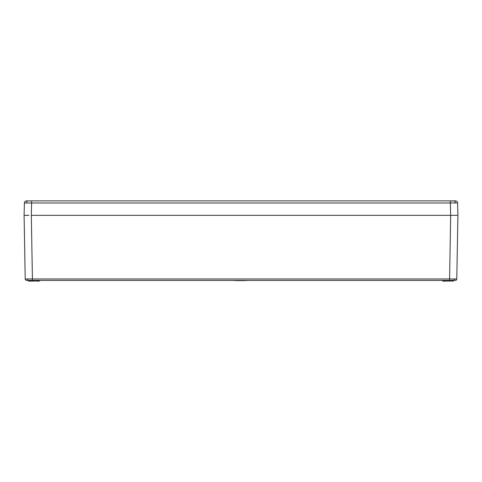 <?xml version="1.0" encoding="UTF-8"?>
<svg xmlns="http://www.w3.org/2000/svg" width="482" height="482" viewBox="0 0 482 482"><rect width="100%" height="100%" fill="white"/><g stroke="black" fill="none" stroke-linecap="round" stroke-linejoin="round"><path stroke-width="0.72" d="M31.33 200.874L28.058 200.874L31.33 200.874M455.297 215.333L31.33 215.333L31.637 200.874L455.424 200.874A2.169 2.169 0 0 1 457.593 202.988L457.9 215.333L450.67 215.333L450.363 202.988L24.407 202.988A2.169 2.169 0 0 1 26.576 200.874L28.058 200.874A2.169 1.536 -90 0 0 26.528 202.964M454.64 201.012L450.67 200.874M455.472 202.964L450.363 202.988L450.363 200.874L453.942 200.874A2.169 1.536 -90 0 1 455.472 202.964L457.593 202.988M28.799 215.333L24.1 215.333L24.407 202.988M454.068 215.333L452.791 215.333M27.932 215.333L26.992 215.478M28.474 280.404L31.33 280.404M455.002 280.265L451.158 280.404M30.842 280.404L26.884 280.404L30.842 280.404M26.853 280.404L26.655 280.404A1.446 1.446 0 0 1 25.209 278.982L456.791 278.982A1.446 1.446 0 0 1 455.345 280.404L455.116 280.404M442.717 280.548L442.729 280.982L453.55 280.982L442.874 281.127L444.729 281.127L444.886 280.548L442.572 280.404M38.199 281.127L39.126 281.127L38.199 281.127L39.126 281.127L39.428 280.404M28.438 280.548L28.45 280.982L29.523 280.982L28.595 281.127L39.271 280.982L37.271 281.127L36.969 280.404L28.293 280.404M445.031 280.404L452.478 280.404M449.561 280.404L32.439 280.404L31.33 215.333L450.67 215.333L449.561 280.404M239.512 280.404L241 280.404M241.645 280.404L242.265 280.62L241.645 280.404M242.789 280.404L244.922 280.404M236.686 280.404L237.174 280.404M25.209 278.982L24.1 215.333M457.9 215.333L456.791 278.982M26.522 215.333L27.046 215.333M28.589 215.333L28.986 215.333M453.014 215.333L453.333 215.333M454.556 215.333L454.863 215.333M455.153 215.333L455.478 215.333M443.802 281.127L442.874 281.127M29.523 281.127L28.595 281.127M234.065 280.62L235.102 280.404M235.584 280.404L237.048 280.404M235.457 280.404L235.963 280.62M236.68 280.62L237.174 280.62M237.403 280.404L239.12 280.404M237.626 280.62L238.801 280.62M240 280.62L240.964 280.404M240.964 280.62L241.645 280.62M244.922 280.62L245.549 280.404M243.651 280.62L244.241 280.62M239.12 280.62L239.928 280.62M241.422 280.62L242.82 280.62M246.543 280.404L245.609 280.404M246.543 280.62L247.236 280.404M39.277 280.62L39.952 280.62M230.155 280.404L42.175 280.404M251.845 280.404L439.825 280.404M39.283 280.548L37.114 280.548M28.149 280.373A1.446 1.024 -90 0 1 27.329 278.994M453.851 280.373A1.446 1.024 -90 0 0 454.671 278.994M37.126 280.982L29.523 280.982L29.523 280.404M453.405 281.127L453.562 280.548L452.478 280.548L452.478 281.127"/></g></svg>
